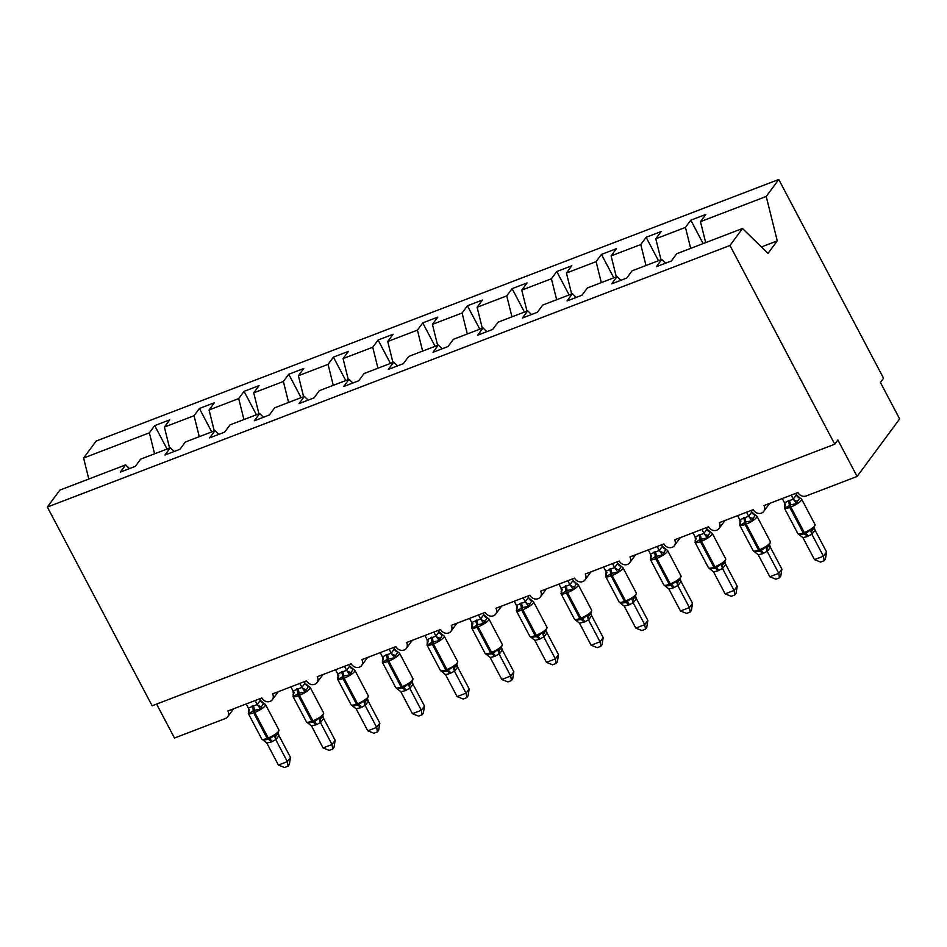 <?xml version="1.0" encoding="UTF-8"?>
<svg xmlns="http://www.w3.org/2000/svg" width="947" height="947" viewBox="0 0 947 947"><rect width="100%" height="100%" fill="white"/><g stroke="black" fill="none" stroke-linecap="round" stroke-linejoin="round"><path stroke-width="1.42" d="M705.681 242.633L700.46 221.657L766.218 196.455L778.765 179.492L883.551 378.244L880.426 382.47L899.65 418.929L857.106 476.448L837.882 439.988L834.757 444.214L729.971 245.474L742.507 228.511L676.75 253.713L671.399 260.946L656.389 266.699L661.74 259.466L632.075 270.83L626.725 278.063L611.715 283.816L617.065 276.583L620.877 280.3M778.765 179.492L96.144 441.077L83.608 458.028L149.366 432.838L154.716 425.605L167.063 449.02M154.716 425.605L169.726 419.852L164.376 427.085L169.584 448.049M149.366 432.838L154.574 453.802M857.106 476.448L806.181 495.968A6.369 5.528 -143.5 0 1 797.93 492.547L763.98 505.556A6.369 5.528 36.5 0 1 763.744 511.404A6.369 5.528 36.5 0 1 753.256 509.664L719.306 522.673A6.369 5.528 36.5 0 1 719.069 528.521A6.369 5.528 36.5 0 1 708.581 526.792L674.631 539.802A6.369 5.528 36.5 0 1 674.394 545.638A6.369 5.528 36.5 0 1 663.918 543.909L629.956 556.919A6.369 5.528 36.5 0 1 629.719 562.755A6.369 5.528 36.5 0 1 619.243 561.026L585.282 574.036A6.369 5.528 36.5 0 1 585.045 579.884A6.369 5.528 36.5 0 1 574.569 578.144L540.607 591.153A6.369 5.528 36.5 0 1 540.37 597.001A6.369 5.528 36.5 0 1 529.894 595.261L495.944 608.27A6.369 5.528 36.5 0 1 495.695 614.118A6.369 5.528 36.5 0 1 485.219 612.378L451.269 625.387A6.369 5.528 36.5 0 1 451.021 631.235A6.369 5.528 36.5 0 1 440.544 629.506L406.594 642.516A6.369 5.528 36.5 0 1 406.346 648.352A6.369 5.528 36.5 0 1 395.87 646.623L361.92 659.633A6.369 5.528 36.5 0 1 361.671 665.469A6.369 5.528 36.5 0 1 351.195 663.74L317.245 676.75A6.369 5.528 36.5 0 1 317.008 682.598A6.369 5.528 36.5 0 1 306.52 680.857L272.57 693.867A6.369 5.528 36.5 0 1 272.334 699.715A6.369 5.528 36.5 0 1 261.846 697.975L227.896 710.984A6.369 5.528 36.5 0 1 227.659 716.832A6.369 5.528 36.5 0 1 225.422 718.513L174.485 738.033L156.586 704.083M211.737 431.903L199.391 408.488L214.401 402.735L209.05 409.968L214.259 430.932M164.376 427.085L194.04 415.721L199.391 408.488M194.04 415.721L199.249 436.685M256.412 414.786L244.066 391.36L259.076 385.618L253.725 392.839L258.933 413.815M209.05 409.968L238.715 398.592L244.066 391.36M238.715 398.592L243.924 419.568M301.087 397.669L288.74 374.243L303.75 368.49L298.4 375.722L303.608 396.698M253.725 392.839L283.39 381.475L288.74 374.243M283.39 381.475L288.598 402.451M345.762 380.552L333.415 357.126L348.425 351.373L343.074 358.605L348.283 379.581M298.4 375.722L328.064 364.358L333.415 357.126M328.064 364.358L333.273 385.334M390.436 363.423L378.09 340.009L393.1 334.255L387.749 341.488L392.958 362.464M343.074 358.605L372.739 347.241L378.09 340.009M372.739 347.241L377.948 368.217M435.111 346.306L422.753 322.891L437.774 317.138L432.424 324.371L437.632 345.347M387.749 341.488L417.414 330.124L422.753 322.891M417.414 330.124L422.622 351.088M479.786 329.189L467.427 305.774L482.437 300.021L477.099 307.254L482.307 328.218M432.424 324.371L462.089 313.007L467.427 305.774M462.089 313.007L467.297 333.971M524.449 312.072L512.102 288.646L527.112 282.904L521.761 290.125L526.982 311.101M477.099 307.254L506.752 295.878L512.102 288.646M506.752 295.878L511.972 316.854M569.123 294.955L556.777 271.529L571.787 265.776L566.436 273.008L571.657 293.984M521.761 290.125L551.426 278.761L556.777 271.529M551.426 278.761L556.647 299.737M613.798 277.838L601.452 254.412L616.461 248.659L611.111 255.891L616.331 276.867M566.436 273.008L596.101 261.644L601.452 254.412M596.101 261.644L601.321 282.62M658.473 260.709L646.126 237.295L661.136 231.542L655.786 238.774L661.006 259.75M611.111 255.891L640.776 244.527L646.126 237.295M640.776 244.527L645.996 265.503M129.467 468.611L125.655 464.894L120.305 472.127L135.314 466.374L140.665 459.141L170.33 447.777L174.141 451.494M170.33 447.777L164.979 454.998L179.989 449.257L185.34 442.024L215.005 430.648L218.816 434.377M215.005 430.648L209.654 437.881L224.664 432.128L230.014 424.895L259.679 413.531L263.491 417.26M259.679 413.531L254.329 420.764L269.339 415.011L274.689 407.778L304.354 396.414L308.166 400.131M304.354 396.414L299.003 403.647L314.013 397.894L319.364 390.661L349.029 379.297L352.84 383.014M349.029 379.297L343.678 386.53L358.688 380.777L364.039 373.544L393.703 362.18L397.515 365.897M393.703 362.18L388.353 369.413L403.363 363.66L408.713 356.427L438.366 345.063L442.19 348.78M438.366 345.063L433.028 352.284L448.038 346.543L453.376 339.31L483.041 327.934L486.853 331.663M483.041 327.934L477.69 335.167L492.712 329.414L498.051 322.181L527.716 310.817L531.527 314.546M527.716 310.817L522.365 318.05L537.375 312.297L542.726 305.064L572.39 293.7L576.202 297.417M572.39 293.7L567.04 300.933L582.05 295.18L587.4 287.947L617.065 276.583M700.46 221.657L705.811 214.424L690.801 220.178L703.148 243.592M655.786 238.774L685.45 227.41L690.801 220.178M685.45 227.41L690.671 248.374M729.971 245.474L47.35 507.047L59.898 490.084L125.655 464.894M665.552 263.183L661.74 259.466M761.4 246.942L777.262 240.869L768.005 253.382L742.507 228.511M766.218 196.455L777.262 240.869M83.608 458.028L88.817 479.004M47.35 507.047L152.136 705.787L834.757 444.214M791.219 495.127L793.314 499.093L796.403 494.879L800.511 498.359L799.884 497.944L797.528 501.117L796.605 503.65L790.319 504.881L785.075 508.066L784.471 506.124A4.676 3.528 -167.3 0 0 784.945 505.248M799.54 534.712L805.506 533.694L810.443 529.882L812.609 529.704L813.852 528.734L815.047 524.626L801.6 499.105A9.127 2.19 152.2 0 1 801.198 500.418A9.127 2.19 152.2 0 1 790.828 507L789.751 507.414A9.127 2.19 152.2 0 1 784.365 508.03L785.596 503.911M826.553 551.983L825.429 559.014L824.186 560.707L823.428 556.209L814.491 559.63L802.89 537.624L807.104 536.665L811.828 534.203L823.428 556.209L826.553 551.983L815.036 530.142L811.946 534.357A4.676 4.202 -106.1 0 1 812.609 529.704M814.527 528.39L815.036 530.142M795.681 493.411L796.439 494.867A4.676 4.202 -106.1 0 0 799.884 497.944M782.281 498.548L784.459 502.691L793.314 499.093M785.075 508.066L784.459 502.691M793.408 499.258L796.605 503.65M802.89 537.624L797.824 533.563A9.127 2.19 -27.8 0 0 803.21 532.936A2.119 0.923 69 0 0 804.429 534.096A4.676 2.024 -111 0 1 807.104 536.665M810.443 529.882L811.828 534.203M824.186 560.707L820.611 562.08L814.491 559.63M746.544 512.244L748.639 516.222L751.776 511.984L755.836 515.476L755.209 515.061L751.93 520.767L745.644 521.998L740.4 525.183L739.796 523.241A4.676 3.528 -167.3 0 0 740.27 522.377M754.866 551.829L760.832 550.811L765.768 546.999L769.177 545.851M781.879 569.1L780.754 576.131L779.511 577.824L778.754 573.326L769.816 576.747L758.216 554.753L762.43 553.782L767.153 551.32L778.754 573.326L781.879 569.1L770.361 547.259L767.236 551.485M769.852 545.508L770.361 547.259M751.007 510.528L751.776 511.984M737.606 515.665L739.796 519.808L748.639 516.222M740.4 525.183L739.796 519.808M748.734 516.375L751.93 520.767M758.216 554.753L753.149 550.681A9.127 2.19 -27.8 0 0 758.535 550.053A2.119 0.923 69 0 0 759.754 551.213A4.676 2.024 -111 0 1 762.43 553.782M765.768 546.999L767.153 551.32M779.511 577.824L775.936 579.197L769.816 576.747M701.869 529.361L703.964 533.339L707.054 529.113L711.161 532.593L710.534 532.19L708.19 535.363L707.255 537.884L699.892 539.53L695.725 542.3L695.122 540.37A4.676 3.528 -167.3 0 0 695.595 539.494M710.191 568.946L716.157 567.928L721.093 564.128L724.502 562.98M737.204 586.217L736.079 593.26L734.836 594.941L734.079 590.443L725.142 593.876L713.541 571.87L717.755 570.899L722.478 568.437L734.079 590.443L737.204 586.217L725.698 564.376L722.561 568.602M725.177 562.625L725.698 564.376M706.332 527.657L707.101 529.113M692.932 532.782L695.122 536.925L703.964 533.339M695.725 542.3L695.122 536.925M704.059 533.504L707.255 537.884M713.541 571.87L708.474 567.798A9.127 2.19 -27.8 0 0 713.86 567.17A2.119 0.923 69 0 0 715.08 568.342A4.676 2.024 -111 0 1 717.755 570.899M721.093 564.128L722.478 568.437M734.836 594.941L731.262 596.314L725.142 593.876M657.194 546.478L659.29 550.456L662.427 546.23L666.487 549.722L665.859 549.307L662.58 555.001L655.217 556.647L651.051 559.417L650.447 557.487A4.676 3.528 -167.3 0 0 650.932 556.611M665.516 586.075L670.405 585.459L676.418 581.245L678.585 581.067L679.828 580.097L681.035 575.989L667.576 550.456A9.127 2.19 152.2 0 1 667.185 551.77A9.127 2.19 152.2 0 1 656.804 558.351L655.738 558.766A9.127 2.19 152.2 0 1 650.352 559.393L651.572 555.262M692.529 603.334L691.417 610.377L690.162 612.07L689.404 607.56L680.467 610.993L668.866 588.987L673.08 588.016L677.803 585.566L689.404 607.56L692.529 603.334L681.023 581.494L677.886 585.731M680.502 579.742L681.023 581.494M661.657 544.774L662.427 546.23M648.269 549.899L650.447 554.042L659.29 550.456M651.051 559.417L650.447 554.042M659.384 550.621L662.58 555.001M668.866 588.987L663.8 584.915A9.127 2.19 -27.8 0 0 669.198 584.299A2.119 0.923 69 0 0 670.405 585.459A4.676 2.024 -111 0 1 673.08 588.016M676.418 581.245L677.803 585.566M690.162 612.07L686.587 613.431L680.467 610.993M612.52 563.595L614.615 567.573L617.716 563.358L621.812 566.839L621.185 566.424L617.906 572.118L611.62 573.361L606.376 576.534L605.772 574.604A4.676 3.528 -167.3 0 0 606.258 573.728M620.841 603.192L625.73 602.576L631.744 598.362L633.91 598.184L635.153 597.214L636.36 593.106L622.901 567.584A9.127 2.19 152.2 0 1 622.51 568.898A9.127 2.19 152.2 0 1 612.129 575.48L611.064 575.883A9.127 2.19 152.2 0 1 605.678 576.51L606.897 572.39M647.855 620.451L646.742 627.494L645.487 629.187L644.729 624.689L635.792 628.11L624.191 606.104L629.483 604.731L633.129 602.683L644.729 624.689L647.855 620.451L636.348 598.611L633.212 602.848M635.828 596.859L636.348 598.611M616.982 561.891L617.752 563.347A4.676 4.202 -106.1 0 0 621.185 566.424M603.594 567.016L605.772 571.159L614.615 567.573M606.376 576.534L605.772 571.159M614.71 567.738L617.906 572.118M624.191 606.104L619.137 602.032A9.127 2.19 -27.8 0 0 624.523 601.416A2.119 0.923 69 0 0 625.73 602.576A4.676 2.024 -111 0 1 628.406 605.133M631.744 598.362L633.129 602.683M645.487 629.187L641.912 630.548L635.792 628.11M567.845 580.712L569.952 584.69L573.042 580.475L577.137 583.956L576.51 583.541L573.231 589.235L566.945 590.478L561.701 593.662L561.098 591.721A4.676 3.528 -167.3 0 0 561.583 590.845M576.167 620.309L582.133 619.279L587.069 615.479L590.478 614.331M603.18 637.58L602.067 644.611L600.812 646.304L600.055 641.806L591.117 645.227L579.517 623.221L584.808 621.848L588.454 619.8L600.055 641.806L603.18 637.58L591.674 615.739L588.537 619.965M591.153 613.976L591.674 615.739M572.308 579.008L573.077 580.464A4.676 4.202 -106.1 0 0 576.51 583.541M558.919 584.145L561.098 588.276L569.952 584.69M561.701 593.662L561.098 588.276M570.035 584.855L573.231 589.235M579.517 623.221L574.462 619.149A9.127 2.19 -27.8 0 0 579.848 618.533A2.119 0.923 69 0 0 581.056 619.693A4.676 2.024 -111 0 1 583.731 622.25M587.069 615.479L588.454 619.8M600.812 646.304L597.237 647.665L591.117 645.227M523.182 597.841L525.277 601.807L528.402 597.581L532.474 601.073L531.835 600.658L528.556 606.364L522.27 607.595L517.026 610.779L516.423 608.838A4.676 3.528 -167.3 0 0 516.908 607.962M531.492 637.426L537.458 636.408L542.394 632.596L545.803 631.448M558.517 654.697L557.392 661.728L556.138 663.421L555.38 658.923L546.443 662.344L534.842 640.338L539.068 639.379L543.779 636.917L555.38 658.923L558.517 654.697L546.999 632.856L543.874 637.082M546.49 631.104L546.999 632.856M527.633 596.125L528.402 597.581M514.245 601.262L516.423 605.405L525.277 601.807M517.026 610.779L516.423 605.405M525.36 601.972L528.556 606.364M534.842 640.338L529.787 636.277A9.127 2.19 -27.8 0 0 535.173 635.65A2.119 0.923 69 0 0 536.381 636.81A4.676 2.024 -111 0 1 539.068 639.379M542.394 632.596L543.779 636.917M556.138 663.421L552.575 664.794L546.443 662.344M478.507 614.958L480.603 618.936L483.728 614.698L487.8 618.19L487.16 617.775L483.881 623.481L477.596 624.712L472.352 627.897L471.748 625.955A4.676 3.528 -167.3 0 0 472.233 625.091M486.829 654.543L492.783 653.525L497.72 649.713L501.129 648.565M513.842 671.814L512.718 678.845L511.463 680.538L510.705 676.04L501.78 679.461L490.167 657.467L494.393 656.496L499.116 654.034L510.705 676.04L513.842 671.814L502.324 649.973L499.199 654.199M501.815 648.222L502.324 649.973M482.958 613.242L483.728 614.698M469.57 618.379L471.748 622.522L480.603 618.936M472.352 627.897L471.748 622.522M480.685 619.089L483.881 623.481M490.167 657.467L485.113 653.394A9.127 2.19 -27.8 0 0 490.499 652.767A2.119 0.923 69 0 0 491.718 653.927A4.676 2.024 -111 0 1 494.393 656.496M497.72 649.713L499.116 654.034M511.463 680.538L507.9 681.911L501.78 679.461M433.833 632.075L435.928 636.053L439.017 631.827L443.125 635.307L442.486 634.904L439.207 640.598L431.856 642.244L427.677 645.014L427.073 643.084A4.676 3.528 -167.3 0 0 427.559 642.208M442.154 671.66L447.043 671.056L453.045 666.842L455.211 666.664L456.454 665.694L457.661 661.586L444.202 636.053A9.127 2.19 152.2 0 1 443.812 637.367A9.127 2.19 152.2 0 1 433.43 643.948L432.365 644.362A9.127 2.19 152.2 0 1 426.979 644.978L428.21 640.859M469.167 688.931L468.043 695.974L466.788 697.655L466.031 693.157L457.105 696.59L445.492 674.584L449.718 673.613L454.442 671.151L466.031 693.157L469.167 688.931L457.65 667.09L454.524 671.316M457.141 665.339L457.65 667.09M438.283 630.371L439.053 631.827M424.895 635.496L427.073 639.639L435.928 636.053M427.677 645.014L427.073 639.639M436.011 636.218L439.207 640.598M445.492 674.584L440.438 670.512A9.127 2.19 -27.8 0 0 445.824 669.884A2.119 0.923 69 0 0 447.043 671.056A4.676 2.024 -111 0 1 449.718 673.613M453.045 666.842L454.442 671.151M466.788 697.655L463.225 699.028L457.105 696.59M389.158 649.192L391.253 653.17L394.343 648.955L398.45 652.436L397.811 652.021L394.532 657.715L387.181 659.361L383.014 662.131L382.399 660.201A4.676 3.528 -167.3 0 0 382.884 659.325M397.48 688.789L403.434 687.759L408.37 683.959L411.779 682.811M424.493 706.048L423.368 713.091L422.113 714.772L421.356 710.274L412.43 713.707L400.818 691.701L405.044 690.73L409.767 688.28L421.356 710.274L424.493 706.048L412.975 684.208L409.85 688.445M412.466 682.456L412.975 684.208M393.609 647.488L394.378 648.944A4.676 4.202 -106.1 0 0 397.811 652.021M380.221 652.613L382.399 656.756L391.253 653.17M383.014 662.131L382.399 656.756M391.336 653.335L394.532 657.715M400.818 691.701L395.763 687.629A9.127 2.19 -27.8 0 0 401.149 687.013A2.119 0.923 69 0 0 402.368 688.173A4.676 2.024 -111 0 1 405.044 690.73M408.37 683.959L409.767 688.28M422.113 714.772L418.55 716.145L412.43 713.707M344.483 666.309L346.578 670.287L349.703 666.061L353.776 669.553L353.136 669.138L349.857 674.832L343.572 676.075L338.339 679.248L337.736 677.318A4.676 3.528 -167.3 0 0 338.209 676.442M352.805 705.906L357.694 705.29L363.695 701.076L365.862 700.898L367.105 699.928L368.312 695.82L354.853 670.298A9.127 2.19 152.2 0 1 354.462 671.612A9.127 2.19 152.2 0 1 344.092 678.194L343.015 678.597A9.127 2.19 152.2 0 1 337.629 679.224L338.86 675.104M379.818 723.165L378.693 730.208L377.439 731.901L376.693 727.403L367.756 730.824L356.143 708.818L361.434 707.445L365.092 705.397L376.693 727.403L379.818 723.165L368.3 701.325L365.211 705.551A4.676 4.202 -106.1 0 1 365.862 700.898M367.791 699.573L368.3 701.325M348.934 664.605L349.703 666.061M335.546 669.73L337.724 673.873L346.578 670.287M338.339 679.248L337.724 673.873M346.661 670.452L349.857 674.832M356.143 708.818L351.088 704.746A9.127 2.19 -27.8 0 0 356.474 704.13A2.119 0.923 69 0 0 357.694 705.29A4.676 2.024 -111 0 1 360.369 707.847M363.695 701.076L365.092 705.397M377.439 731.901L373.876 733.262L367.756 730.824M299.808 683.426L301.904 687.404L305.029 683.178L309.101 686.67L308.462 686.255L305.194 691.949L298.897 693.192L293.665 696.376L293.061 694.435A4.676 3.528 -167.3 0 0 293.534 693.559M308.13 723.023L314.084 721.993L319.021 718.193L322.43 717.045M335.143 740.294L334.019 747.325L332.764 749.018L332.018 744.52L323.081 747.941L311.48 725.935L316.76 724.562L320.417 722.514L332.018 744.52L335.143 740.294L323.625 718.453L320.5 722.679M323.116 716.69L323.625 718.453A4.676 3.528 -167.3 0 1 322.927 716.512M304.259 681.722L305.029 683.178M290.871 686.859L293.049 690.99L301.904 687.404M293.665 696.376L293.049 690.99M301.986 687.569L305.194 691.949M311.48 725.935L306.414 721.863A9.127 2.19 -27.8 0 0 311.8 721.247A2.119 0.923 69 0 0 313.019 722.407A4.676 2.024 -111 0 1 315.694 724.964M319.021 718.193L320.417 722.514M332.764 749.018L329.201 750.379L323.081 747.941M255.134 700.555L257.229 704.521L260.354 700.295L264.426 703.787L263.799 703.372L261.443 706.545L260.52 709.078L254.222 710.309L248.99 713.493L248.386 711.552A4.676 3.528 -167.3 0 0 248.86 710.676M263.455 740.14L269.41 739.122L274.346 735.31L276.512 735.132L277.755 734.162L278.963 730.054L265.503 704.532A9.127 2.19 152.2 0 1 265.113 705.846A9.127 2.19 152.2 0 1 254.743 712.428L253.666 712.842A9.127 2.19 152.2 0 1 248.28 713.458L249.511 709.339M290.469 757.411L289.344 764.442L288.101 766.135L287.343 761.637L278.406 765.058L266.805 743.052L271.02 742.093L275.743 739.631L287.343 761.637L290.469 757.411L278.951 735.57L275.826 739.796M278.442 733.818L278.951 735.57M259.585 698.839L260.354 700.295M246.196 703.976L248.374 708.119L257.229 704.521M248.99 713.493L248.374 708.119M257.324 704.686L260.52 709.078M266.805 743.052L261.739 738.98A9.127 2.19 -27.8 0 0 267.125 738.364A2.119 0.923 69 0 0 268.344 739.524A4.676 2.024 -111 0 1 271.02 742.093M274.346 735.31L275.743 739.631M288.101 766.135L284.526 767.508L278.406 765.058M788.117 500.643A4.676 2.024 -111 0 1 789.242 505.296A2.119 0.923 69 0 0 789.751 507.414L803.21 532.936L804.287 532.522A9.127 2.19 -27.8 0 0 814.657 525.94A9.127 2.19 -27.8 0 0 815.047 524.626M808.182 536.251A4.676 2.024 -111 0 0 805.506 533.694A2.119 0.923 -111 0 1 804.287 532.522L790.828 507A2.119 0.923 -111 0 1 790.319 504.881A4.676 2.024 -111 0 0 789.182 500.229M793.326 499.045A4.676 3.528 -167.3 0 0 797.528 501.117M814.337 528.201A4.676 3.528 -167.3 0 0 815.024 530.202M743.442 517.76A4.676 2.024 -111 0 1 744.567 522.413A2.119 0.923 69 0 0 745.076 524.531A9.127 2.19 152.2 0 1 739.69 525.147L740.921 521.028M763.507 553.368A4.676 2.024 -111 0 0 760.832 550.811A2.119 0.923 -111 0 1 759.612 549.639A9.127 2.19 -27.8 0 0 769.982 543.057A9.127 2.19 -27.8 0 0 770.385 541.743L756.925 516.222A9.127 2.19 152.2 0 1 756.523 517.536A9.127 2.19 152.2 0 1 746.153 524.117L745.076 524.531L758.535 550.053L759.612 549.639L746.153 524.117A2.119 0.923 -111 0 1 745.644 521.998A4.676 2.024 -111 0 0 744.508 517.346M748.651 516.162A4.676 3.528 -167.3 0 0 752.865 518.246M751.729 511.996A4.676 4.202 -106.1 0 0 755.209 515.061M767.934 546.821A4.676 4.202 -106.1 0 0 767.271 551.474M769.662 545.318A4.676 3.528 -167.3 0 0 770.349 547.319M698.768 534.877A4.676 2.024 -111 0 1 699.892 539.53A2.119 0.923 69 0 0 700.413 541.648A9.127 2.19 152.2 0 1 695.015 542.264L696.246 538.145M718.832 570.485A4.676 2.024 -111 0 0 716.157 567.928A2.119 0.923 -111 0 1 714.938 566.768A9.127 2.19 -27.8 0 0 725.307 560.186A9.127 2.19 -27.8 0 0 725.71 558.872L712.251 533.339A9.127 2.19 152.2 0 1 711.848 534.653A9.127 2.19 152.2 0 1 701.478 541.234L700.413 541.648L713.86 567.17L714.938 566.768L701.478 541.234A2.119 0.923 -111 0 1 700.969 539.127A4.676 2.024 -111 0 0 699.845 534.463M703.976 533.279A4.676 3.528 -167.3 0 0 708.19 535.363M707.054 529.113A4.676 4.202 -106.1 0 0 710.534 532.19M723.259 563.95A4.676 4.202 -106.1 0 0 722.597 568.591M724.988 562.435A4.676 3.528 -167.3 0 0 725.674 564.436M654.093 551.994A4.676 2.024 -111 0 1 655.217 556.647A2.119 0.923 69 0 0 655.738 558.766L669.198 584.299L670.263 583.885A9.127 2.19 -27.8 0 0 680.633 577.303A9.127 2.19 -27.8 0 0 681.035 575.989M674.157 587.602A4.676 2.024 -111 0 0 671.482 585.045A2.119 0.923 -111 0 1 670.263 583.885L656.804 558.351A2.119 0.923 -111 0 1 656.295 556.244A4.676 2.024 -111 0 0 655.17 551.592M659.301 550.396A4.676 3.528 -167.3 0 0 663.516 552.48M662.379 546.241A4.676 4.202 -106.1 0 0 665.859 549.307M678.585 581.067A4.676 4.202 -106.1 0 0 677.934 585.72M680.313 579.552A4.676 3.528 -167.3 0 0 681.011 581.553M609.418 569.111A4.676 2.024 -111 0 1 610.543 573.775A2.119 0.923 69 0 0 611.064 575.883L624.523 601.416L625.588 601.002A9.127 2.19 -27.8 0 0 635.97 594.42A9.127 2.19 -27.8 0 0 636.36 593.106M629.483 604.731A4.676 2.024 -111 0 0 626.807 602.162A2.119 0.923 -111 0 1 625.588 601.002L612.129 575.48A2.119 0.923 -111 0 1 611.62 573.361A4.676 2.024 -111 0 0 610.495 568.709M614.639 567.513A4.676 3.528 -167.3 0 0 618.841 569.597M633.91 598.184A4.676 4.202 -106.1 0 0 633.259 602.837M635.638 596.669A4.676 3.528 -167.3 0 0 636.337 598.67M564.743 586.24A4.676 2.024 -111 0 1 565.868 590.892A2.119 0.923 69 0 0 566.389 593A9.127 2.19 152.2 0 1 561.003 593.627L562.222 589.508M584.808 621.848A4.676 2.024 -111 0 0 582.133 619.279A2.119 0.923 -111 0 1 580.913 618.119A9.127 2.19 -27.8 0 0 591.295 611.537A9.127 2.19 -27.8 0 0 591.686 610.223L578.226 584.701A9.127 2.19 152.2 0 1 577.836 586.015A9.127 2.19 152.2 0 1 567.454 592.597L566.389 593L579.848 618.533L580.913 618.119L567.454 592.597A2.119 0.923 -111 0 1 566.945 590.478A4.676 2.024 -111 0 0 565.821 585.826M569.964 584.63A4.676 3.528 -167.3 0 0 574.166 586.714M589.235 615.301A4.676 4.202 -106.1 0 0 588.584 619.954M590.964 613.798A4.676 3.528 -167.3 0 0 591.662 615.787M520.069 603.357A4.676 2.024 -111 0 1 521.193 608.01A2.119 0.923 69 0 0 521.714 610.128A9.127 2.19 152.2 0 1 516.328 610.744L517.559 606.625M540.133 638.965A4.676 2.024 -111 0 0 537.458 636.408A2.119 0.923 -111 0 1 536.239 635.236A9.127 2.19 -27.8 0 0 546.62 628.654A9.127 2.19 -27.8 0 0 547.011 627.34L533.552 601.818A9.127 2.19 152.2 0 1 533.161 603.132A9.127 2.19 152.2 0 1 522.78 609.714L521.714 610.128L535.173 635.65L536.239 635.236L522.78 609.714A2.119 0.923 -111 0 1 522.27 607.595A4.676 2.024 -111 0 0 521.146 602.943M525.289 601.759A4.676 3.528 -167.3 0 0 529.491 603.831M528.367 597.593A4.676 4.202 -106.1 0 0 531.835 600.658M544.561 632.418A4.676 4.202 -106.1 0 0 543.909 637.071M546.289 630.915A4.676 3.528 -167.3 0 0 546.987 632.916M475.394 620.474A4.676 2.024 -111 0 1 476.53 625.127A2.119 0.923 69 0 0 477.039 627.245A9.127 2.19 152.2 0 1 471.653 627.861L472.884 623.742M495.459 656.082A4.676 2.024 -111 0 0 492.783 653.525A2.119 0.923 -111 0 1 491.564 652.353A9.127 2.19 -27.8 0 0 501.946 645.771A9.127 2.19 -27.8 0 0 502.336 644.457L488.877 618.936A9.127 2.19 152.2 0 1 488.486 620.249A9.127 2.19 152.2 0 1 478.105 626.831L477.039 627.245L490.499 652.767L491.564 652.353L478.105 626.831A2.119 0.923 -111 0 1 477.596 624.712A4.676 2.024 -111 0 0 476.471 620.06M480.614 618.876A4.676 3.528 -167.3 0 0 484.817 620.96M483.692 614.71A4.676 4.202 -106.1 0 0 487.16 617.775M499.886 649.535A4.676 4.202 -106.1 0 0 499.235 654.188M501.614 648.032A4.676 3.528 -167.3 0 0 502.312 650.033M430.719 637.591A4.676 2.024 -111 0 1 431.856 642.244A2.119 0.923 69 0 0 432.365 644.362L445.824 669.884L446.889 669.482A9.127 2.19 -27.8 0 0 457.271 662.9A9.127 2.19 -27.8 0 0 457.661 661.586M450.784 673.199A4.676 2.024 -111 0 0 448.109 670.642A2.119 0.923 -111 0 1 446.889 669.482L433.43 643.948A2.119 0.923 -111 0 1 432.921 641.841A4.676 2.024 -111 0 0 431.796 637.177M435.94 635.993A4.676 3.528 -167.3 0 0 440.142 638.077M439.017 631.827A4.676 4.202 -106.1 0 0 442.486 634.904M455.211 666.664A4.676 4.202 -106.1 0 0 454.56 671.305M456.939 665.149A4.676 3.528 -167.3 0 0 457.638 667.15M386.045 654.708A4.676 2.024 -111 0 1 387.181 659.361A2.119 0.923 69 0 0 387.69 661.48A9.127 2.19 152.2 0 1 382.304 662.107L383.535 657.976M406.109 690.316A4.676 2.024 -111 0 0 403.434 687.759A2.119 0.923 -111 0 1 402.215 686.599A9.127 2.19 -27.8 0 0 412.596 680.017A9.127 2.19 -27.8 0 0 412.987 678.703L399.527 653.17A9.127 2.19 152.2 0 1 399.137 654.484A9.127 2.19 152.2 0 1 388.767 661.065L387.69 661.48L401.149 687.013L402.215 686.599L388.767 661.065A2.119 0.923 -111 0 1 388.246 658.958A4.676 2.024 -111 0 0 387.122 654.306M391.265 653.11A4.676 3.528 -167.3 0 0 395.467 655.194M410.536 683.781A4.676 4.202 -106.1 0 0 409.885 688.433M412.276 682.266A4.676 3.528 -167.3 0 0 412.963 684.267M341.37 671.825A4.676 2.024 -111 0 1 342.506 676.489A2.119 0.923 69 0 0 343.015 678.597L356.474 704.13L357.552 703.716A9.127 2.19 -27.8 0 0 367.921 697.134A9.127 2.19 -27.8 0 0 368.312 695.82M361.434 707.445A4.676 2.024 -111 0 0 358.759 704.876A2.119 0.923 -111 0 1 357.552 703.716L344.092 678.194A2.119 0.923 -111 0 1 343.572 676.075A4.676 2.024 -111 0 0 342.447 671.423M346.59 670.227A4.676 3.528 -167.3 0 0 350.792 672.311M349.668 666.072A4.676 4.202 -106.1 0 0 353.136 669.138M367.602 699.383A4.676 3.528 -167.3 0 0 368.288 701.384M296.707 688.954A4.676 2.024 -111 0 1 297.832 693.606A2.119 0.923 69 0 0 298.341 695.714A9.127 2.19 152.2 0 1 292.954 696.341L294.186 692.221M316.76 724.562A4.676 2.024 -111 0 0 314.084 721.993A2.119 0.923 -111 0 1 312.877 720.833A9.127 2.19 -27.8 0 0 323.247 714.251A9.127 2.19 -27.8 0 0 323.637 712.937L310.178 687.415A9.127 2.19 152.2 0 1 309.787 688.729A9.127 2.19 152.2 0 1 299.418 695.311L298.341 695.714L311.8 721.247L312.877 720.833L299.418 695.311A2.119 0.923 -111 0 1 298.897 693.192A4.676 2.024 -111 0 0 297.772 688.54M301.915 687.344A4.676 3.528 -167.3 0 0 306.118 689.428M304.993 683.189A4.676 4.202 -106.1 0 0 308.462 686.255M321.187 718.015A4.676 4.202 -106.1 0 0 320.536 722.668M252.032 706.071A4.676 2.024 -111 0 1 253.157 710.724A2.119 0.923 69 0 0 253.666 712.842L267.125 738.364L268.202 737.95A9.127 2.19 -27.8 0 0 278.572 731.368A9.127 2.19 -27.8 0 0 278.963 730.054M272.085 741.679A4.676 2.024 -111 0 0 269.41 739.122A2.119 0.923 -111 0 1 268.202 737.95L254.743 712.428A2.119 0.923 -111 0 1 254.222 710.309A4.676 2.024 -111 0 0 253.098 705.657M257.241 704.473A4.676 3.528 -167.3 0 0 261.443 706.545M260.318 700.307A4.676 4.202 -106.1 0 0 263.799 703.372M276.512 735.132A4.676 4.202 -106.1 0 0 275.861 739.785M278.252 733.629A4.676 3.528 -167.3 0 0 278.939 735.63M272.334 699.715L278.264 691.689M227.659 716.832L233.589 708.806M317.008 682.598L322.939 674.572M361.671 665.469L367.614 657.443M406.346 648.352L412.288 640.326M451.021 631.235L456.963 623.209M495.695 614.118L501.638 606.092M540.37 597.001L546.312 588.975M585.045 579.884L590.987 571.858M629.719 562.755L635.662 554.729M674.394 545.638L680.325 537.612M719.069 528.521L725 520.495M763.744 511.404L769.674 503.378M797.824 533.563L784.365 508.03M799.682 497.649L801.6 499.105M753.149 550.681L739.69 525.147M769.153 545.874L770.385 541.743M755.008 514.766L756.925 516.222M708.474 567.798L695.015 542.264M724.479 562.992L725.71 558.872M710.333 531.883L712.251 533.339M663.8 584.915L650.352 559.393M665.658 549.011L667.576 550.456M619.137 602.032L605.678 576.51M620.983 566.128L622.901 567.584M574.462 619.149L561.003 593.627M590.455 614.343L591.686 610.223M576.309 583.245L578.226 584.701M529.787 636.277L516.328 610.744M545.78 631.46L547.011 627.34M531.634 600.362L533.552 601.818M485.113 653.394L471.653 627.861M501.105 648.588L502.336 644.457M486.959 617.48L488.877 618.936M440.438 670.512L426.979 644.978M442.296 634.597L444.202 636.053M395.763 687.629L382.304 662.107M411.756 682.823L412.987 678.703M397.622 651.725L399.527 653.17M351.088 704.746L337.629 679.224M352.947 668.842L354.853 670.298M306.414 721.863L292.954 696.341M322.418 717.057L323.637 712.937M308.272 685.959L310.178 687.415M261.739 738.98L248.28 713.458M263.597 703.076L265.503 704.532"/></g></svg>
